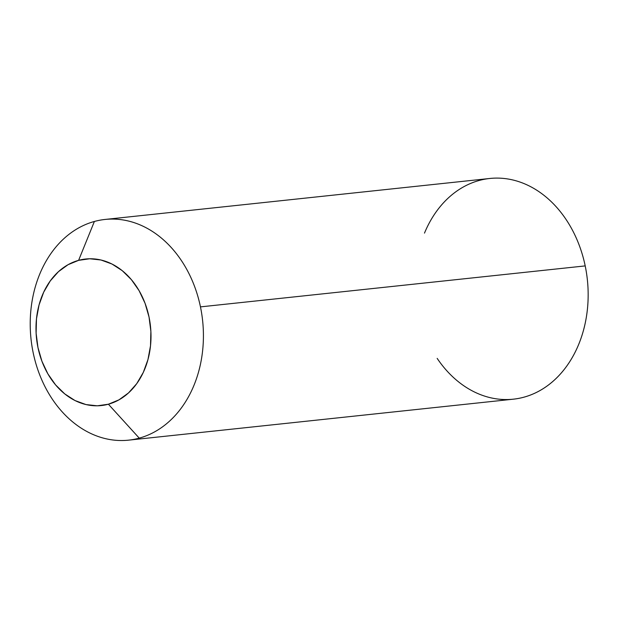 <?xml version="1.0" encoding="UTF-8"?>
<svg xmlns="http://www.w3.org/2000/svg" width="619" height="619" viewBox="0 0 619 619"><rect width="100%" height="100%" fill="white"/><g stroke="black" fill="none" stroke-linecap="round" stroke-linejoin="round"><path stroke-width="0.93" d="M128.566 440.155A110.979 86.289 83.9 0 1 33.171 352.722A110.979 86.289 83.9 0 1 94.382 221.47A110.979 86.289 83.9 0 1 105.068 219.443A110.979 86.289 83.9 0 1 200.463 306.877L585.203 265.907L200.463 306.877A110.979 86.289 83.9 0 1 139.252 438.136L108.395 404.215A73.692 57.296 83.9 0 1 37.952 347.507A73.692 57.296 83.9 0 1 78.605 260.351L94.382 221.47A110.979 86.289 -96.1 0 0 33.171 352.722A110.979 86.289 -96.1 0 0 139.252 438.136A110.979 86.289 83.9 0 1 128.566 440.155L513.306 399.185A110.979 86.289 -96.1 0 0 585.203 265.907A110.979 86.289 83.9 0 1 542.871 388.833A110.979 86.289 83.9 0 1 437.169 358.378M424.487 233.108A110.979 86.289 83.9 0 1 510.706 179.502A110.979 86.289 83.9 0 1 585.203 265.907A110.979 86.289 -96.1 0 0 489.799 178.473L105.068 219.443M200.463 306.877A110.979 86.289 -96.1 0 0 94.382 221.47L78.605 260.351A73.692 57.296 83.9 0 1 149.04 317.06A73.692 57.296 83.9 0 1 108.395 404.215L139.252 438.136A110.979 86.289 -96.1 0 0 200.463 306.877M108.395 404.215L97.276 405.809L86.002 404.571L75.031 400.555L64.755 393.908L55.594 384.902L47.887 373.876L41.93 361.248L37.952 347.507L36.119 333.177L36.482 318.816L39.043 304.974L43.694 292.183L50.255 280.933L58.48 271.648L68.051 264.7L78.605 260.351L89.724 258.765L100.99 260.003L111.969 264.019L122.237 270.658L131.406 279.664L139.113 290.69L145.07 303.318L149.04 317.06L150.881 331.389L150.51 345.75L147.956 359.593L143.306 372.383L136.745 383.641L128.512 392.918L118.941 399.866L108.395 404.215"/></g></svg>
